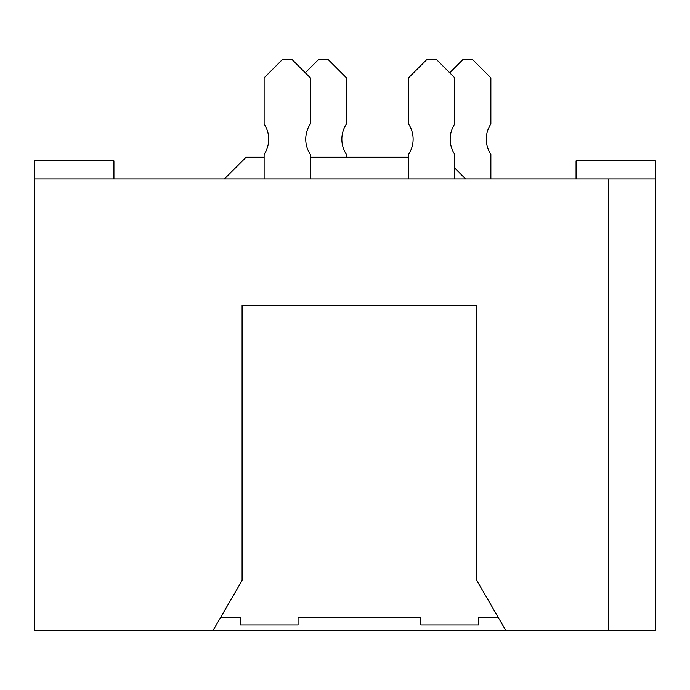 <?xml version="1.0" encoding="UTF-8"?>
<svg xmlns="http://www.w3.org/2000/svg" width="690" height="690" viewBox="0 0 690 690"><rect width="100%" height="100%" fill="white"/><g stroke="black" fill="none" stroke-linecap="round" stroke-linejoin="round"><path stroke-width="1.03" d="M505.666 630.229L476.781 580.402L476.781 305.282L242.104 305.282L242.104 580.402L213.219 630.229L655.5 630.229L655.5 178.917L34.5 178.917L34.5 160.865L113.928 160.865L113.928 178.917M213.219 630.229L34.5 630.229L34.5 178.917M576.072 178.917L576.072 160.865L655.5 160.865L655.5 178.917M608.563 630.229L608.563 178.917M490.866 178.917L490.866 154.388A27.436 27.436 0 0 1 490.866 124.019L490.866 77.823L472.814 59.771L462.705 59.771L449.707 72.769M346.44 157.26L346.44 154.388A27.436 27.436 0 0 1 346.44 124.019L346.44 77.823L328.388 59.771L318.28 59.771L305.282 72.769M220.464 617.731L240.293 617.731L240.293 624.959L298.063 624.959L298.063 617.731L420.822 617.731L420.822 624.959L478.584 624.959L478.584 617.731L498.422 617.731M454.762 178.917L454.762 154.388A27.436 27.436 0 0 1 454.762 124.019L454.762 77.823L436.71 59.771L426.593 59.771L408.54 77.823L408.54 124.019A27.436 27.436 0 0 1 408.54 154.388L408.54 178.917M310.336 178.917L310.336 154.388A27.436 27.436 0 0 1 310.336 124.019L310.336 77.823L292.284 59.771L282.176 59.771L264.123 77.823L264.123 124.019A27.436 27.436 0 0 1 264.123 154.388L264.123 178.917M454.762 168.084L465.586 178.917M224.414 178.917L246.071 157.26L264.123 157.26M310.336 157.26L408.54 157.26"/></g></svg>
